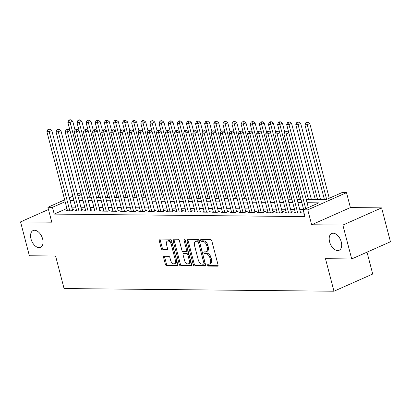 <?xml version="1.0" encoding="UTF-8"?>
<svg xmlns="http://www.w3.org/2000/svg" width="411" height="411" viewBox="0 0 411 411"><rect width="100%" height="100%" fill="white"/><g stroke="black" fill="none" stroke-linecap="round" stroke-linejoin="round"><path stroke-width="0.62" d="M207.113 265.131A0.986 0.591 -113.9 0 0 207.981 266.071L217.491 266.164A1.408 0.843 -113.9 0 0 217.717 266.117A1.408 0.843 -113.9 0 0 218.041 264.843L211.804 240.897A1.408 0.843 -113.9 0 0 210.56 239.556L201.051 239.464A0.986 0.591 -113.9 0 0 200.897 239.495A0.986 0.591 -113.9 0 0 200.666 240.389A0.986 0.591 -113.9 0 0 201.539 241.324L202.767 241.339A4.5 2.702 -113.9 0 1 206.738 245.624L207.262 247.617A4.5 2.702 -113.9 0 1 206.219 251.702A4.5 2.702 -113.9 0 1 205.505 251.845L204.272 251.835A0.986 0.591 -113.9 0 0 204.118 251.866A0.986 0.591 -113.9 0 0 203.892 252.76A0.986 0.591 -113.9 0 0 204.76 253.695L205.988 253.71A4.5 2.702 -113.9 0 1 209.964 257.995L210.483 259.988A4.5 2.702 -113.9 0 1 209.446 264.073A4.5 2.702 -113.9 0 1 208.726 264.216L207.498 264.206A0.986 0.591 -113.9 0 0 207.339 264.237A0.986 0.591 -113.9 0 0 207.113 265.131M208.12 264.211A0.986 0.591 -113.9 0 0 208.161 264.669A0.986 0.591 -113.9 0 0 209.029 265.604L218.056 265.691M201.678 239.469A0.986 0.591 -113.9 0 0 201.714 239.921A0.986 0.591 -113.9 0 0 202.582 240.861L203.815 240.872L202.767 241.339M204.899 251.84A0.986 0.591 -113.9 0 0 204.94 252.292A0.986 0.591 -113.9 0 0 205.808 253.233L207.036 253.243L205.988 253.71M42.652 238.997A9.17 5.507 -113.9 0 0 33.096 230.556A9.17 5.507 -113.9 0 0 30.979 238.878A9.17 5.507 -113.9 0 0 40.535 247.319A9.17 5.507 -113.9 0 0 42.652 238.997M341.269 241.956A9.17 5.507 -113.9 0 0 331.713 233.515A9.17 5.507 -113.9 0 0 329.596 241.838A9.17 5.507 -113.9 0 0 339.152 250.278A9.17 5.507 -113.9 0 0 341.269 241.956M164.169 256.279A1.408 0.843 -113.9 0 0 163.943 256.325A1.408 0.843 -113.9 0 0 163.619 257.599L165.371 264.319A1.408 0.843 -113.9 0 0 166.609 265.66L177.172 265.763A1.408 0.843 -113.9 0 0 177.398 265.717A1.408 0.843 -113.9 0 0 177.722 264.443L171.485 240.497A1.408 0.843 -113.9 0 0 170.241 239.156L159.679 239.053A1.408 0.843 -113.9 0 0 159.458 239.099A1.408 0.843 -113.9 0 0 159.134 240.373L161.246 248.491A1.408 0.843 -113.9 0 0 162.489 249.826L167.005 249.873A1.408 0.843 -113.9 0 0 167.231 249.826A1.408 0.843 -113.9 0 0 167.554 248.552L166.506 244.53A3.761 2.261 -113.9 0 1 167.375 241.113A3.761 2.261 -113.9 0 1 171.295 244.576L175.399 260.338A3.761 2.261 -113.9 0 1 174.531 263.754A3.761 2.261 -113.9 0 1 170.611 260.291L169.928 257.666A1.408 0.843 -113.9 0 0 168.69 256.325L164.169 256.279M66.911 208.475L54.221 214.1L52.454 207.324L47.897 207.283L64.661 199.844M351.698 258.956L342.872 225.074L381.624 207.879L390.45 241.76L351.698 258.956L325.486 258.694L333.958 291.224L64.065 288.548L55.588 256.022L29.376 255.76L20.55 221.878L51.781 222.187L47.897 207.283M381.624 207.879L350.393 207.57L311.646 224.76L342.872 225.074M311.646 224.76L307.762 209.857L303.2 209.81L318.91 202.839L307.063 202.721M54.221 214.1L304.967 216.587L303.2 209.81M193.206 264.597A1.408 0.843 -113.9 0 0 194.444 265.932L205.007 266.04A1.408 0.843 -113.9 0 0 205.233 265.994A1.408 0.843 -113.9 0 0 205.557 264.72L199.32 240.774A1.408 0.843 -113.9 0 0 198.076 239.433L187.514 239.33A1.408 0.843 -113.9 0 0 187.293 239.372A1.408 0.843 -113.9 0 0 186.969 240.651L193.206 264.597L194.249 264.129A1.408 0.843 -113.9 0 0 195.492 265.47L205.567 265.568M191.089 265.902L180.527 265.799A1.408 0.843 -113.9 0 1 179.288 264.458L173.052 240.512A1.408 0.843 -113.9 0 1 173.375 239.233A1.408 0.843 -113.9 0 1 173.596 239.192L178.117 239.233A1.408 0.843 -113.9 0 1 179.36 240.574L181.888 250.284A1.408 0.843 -113.9 0 0 183.131 251.624L186.126 251.655A1.408 0.843 -113.9 0 0 186.353 251.609A1.408 0.843 -113.9 0 0 186.676 250.335L184.046 240.224A0.986 0.591 -113.9 0 1 184.272 239.33A0.986 0.591 -113.9 0 1 185.294 240.235L191.639 264.581A1.408 0.843 -113.9 0 1 191.315 265.855A1.408 0.843 -113.9 0 1 191.089 265.902L191.495 265.722M48.472 209.492L20.55 221.878M303.955 212.693L302.984 213.124L304.068 213.134M295.293 212.4L293.87 213.032L299.342 213.088L301.957 211.922L300.364 211.906M286.179 212.307L284.751 212.939L290.223 212.996L292.838 211.835L291.245 211.819M277.06 212.22L275.632 212.852L281.103 212.903L283.724 211.742L282.126 211.727M267.941 212.127L266.513 212.759L271.984 212.816L274.605 211.655L273.007 211.639M258.822 212.035L257.394 212.672L262.865 212.723L265.485 211.562L263.888 211.547M249.703 211.948L248.28 212.579L253.746 212.636L256.366 211.475L254.774 211.454M240.584 211.855L239.161 212.492L244.632 212.544L247.247 211.382L245.655 211.367M231.47 211.768L230.042 212.4L235.513 212.456L238.133 211.29L236.536 211.275M222.351 211.675L220.923 212.307L226.394 212.364L229.014 211.203L227.417 211.187M213.232 211.588L211.804 212.22L217.275 212.271L219.895 211.11L218.298 211.095M204.113 211.495L202.69 212.127L208.156 212.184L210.776 211.023L209.178 211.007M194.994 211.403L193.571 212.04L199.042 212.091L201.657 210.93L200.065 210.915M185.88 211.316L184.452 211.948L189.923 212.004L192.538 210.838L190.945 210.822M176.761 211.223L175.333 211.86L180.804 211.912L183.424 210.751L181.826 210.735M167.642 211.136L166.214 211.768L171.685 211.819L174.305 210.658L172.707 210.643M158.523 211.043L157.1 211.675L162.566 211.732L165.186 210.571L163.588 210.555M149.404 210.956L147.981 211.588L153.452 211.639L156.067 210.478L154.474 210.463M140.29 210.864L138.861 211.495L144.333 211.552L146.948 210.391L145.355 210.375M131.171 210.771L129.742 211.408L135.214 211.46L137.834 210.298L136.236 210.283M122.052 210.684L120.623 211.316L126.095 211.372L128.715 210.206L127.117 210.191M112.933 210.591L111.504 211.223L116.976 211.28L119.596 210.119L117.998 210.103M103.813 210.504L102.39 211.136L107.862 211.187L110.477 210.026L108.884 210.011M94.7 210.411L93.271 211.043L98.743 211.1L101.358 209.939L99.765 209.923M85.58 210.319L84.152 210.956L89.624 211.007L92.244 209.846L90.646 209.831M76.461 210.232L75.033 210.864L80.505 210.92L83.125 209.759L81.527 209.738M303.621 209.446L299.711 209.41M294.502 209.358L290.592 209.317M285.383 209.266L281.473 209.225M276.264 209.173L272.354 209.137M267.15 209.086L263.24 209.045M258.031 208.994L254.121 208.958M248.912 208.906L245.002 208.865M239.793 208.814L235.883 208.778M230.674 208.726L226.764 208.685M221.56 208.634L217.65 208.593M212.441 208.541L208.531 208.505M203.322 208.454L199.412 208.413M194.203 208.362L190.293 208.326M185.084 208.274L181.174 208.233M175.97 208.182L172.055 208.146M166.851 208.089L162.941 208.053M157.732 208.002L153.822 207.961M148.612 207.909L144.703 207.874M139.493 207.822L135.584 207.781M130.379 207.73L126.465 207.694M121.26 207.642L117.351 207.601M112.141 207.55L108.232 207.509M103.022 207.457L99.113 207.421M93.903 207.37L89.994 207.329M84.784 207.278L80.875 207.242M75.67 207.19L71.761 207.149M67.342 210.139L65.914 210.776L71.386 210.828L74.006 209.667L72.408 209.651M324.32 199.201L320.41 199.16M315.201 199.109L311.291 199.073M333.958 291.224L372.71 274.029L367.013 252.159M306.195 199.386L326.242 199.587L341.952 192.615L346.514 192.661L307.762 209.857M350.393 207.57L346.514 192.661M69.315 197.778L72.814 196.227M77.468 194.156L80.967 192.605M65.144 201.698L52.454 207.324M301.854 202.669L297.944 202.633M292.74 202.582L288.825 202.541M283.621 202.489L279.711 202.448M274.502 202.397L270.592 202.361M265.383 202.31L261.473 202.269M256.264 202.217L252.354 202.181M247.145 202.13L243.235 202.089M238.031 202.037L234.121 202.001M228.912 201.95L225.002 201.909M219.793 201.858L215.883 201.816M210.673 201.765L206.764 201.729M201.554 201.678L197.645 201.637M192.44 201.585L188.531 201.549M183.321 201.498L179.412 201.457M174.202 201.405L170.293 201.364M165.083 201.313L161.174 201.277M155.964 201.226L152.055 201.185M146.85 201.133L142.936 201.097M137.731 201.046L133.822 201.005M128.612 200.953L124.703 200.917M119.493 200.866L115.583 200.825M110.374 200.774L106.464 200.732M101.26 200.681L97.345 200.645M92.141 200.594L88.231 200.553M83.022 200.501L79.112 200.465M73.903 200.414L69.993 200.373M78.244 197.131L82.154 197.167M87.363 197.218L91.273 197.259M96.477 197.311L100.387 197.347M105.596 197.398L109.506 197.439M114.715 197.491L118.625 197.532M123.834 197.583L127.744 197.619M132.953 197.67L136.863 197.712M142.067 197.763L145.982 197.799M151.186 197.85L155.096 197.891M160.305 197.943L164.215 197.979M169.424 198.03L173.334 198.071M178.544 198.123L182.453 198.164M187.657 198.215L191.572 198.251M196.777 198.302L200.686 198.343M205.896 198.395L209.805 198.431M215.015 198.482L218.924 198.523M224.134 198.575L228.043 198.616M233.253 198.667L237.162 198.703M242.367 198.754L246.276 198.796M251.486 198.847L255.395 198.883M260.605 198.934L264.514 198.975M269.724 199.027L273.634 199.063M278.843 199.114L282.753 199.155M287.957 199.207L291.867 199.248M297.076 199.299L300.986 199.335M81.45 194.46L77.951 196.011M209.446 264.073L210.494 263.61A4.5 2.702 -113.9 0 0 211.531 259.526L210.483 259.988M207.036 253.243A4.5 2.702 -113.9 0 1 211.013 257.527L211.531 259.526M206.219 251.702L207.267 251.239A4.5 2.702 -113.9 0 0 208.31 247.155L207.262 247.617M203.815 240.872A4.5 2.702 -113.9 0 1 207.786 245.156L208.31 247.155M188.002 239.336A1.408 0.843 -113.9 0 0 188.012 240.183L194.249 264.129M203.537 264.165A0.986 0.591 -113.9 0 0 203.692 264.134A0.986 0.591 -113.9 0 0 203.923 263.24L198.446 242.223A0.986 0.591 -113.9 0 0 197.578 241.288L196.278 241.272A4.5 2.702 -113.9 0 0 195.564 241.416A4.5 2.702 -113.9 0 0 194.526 245.501L198.266 259.87A4.5 2.702 -113.9 0 0 202.238 264.155L203.537 264.165M204.586 263.703A0.986 0.591 -113.9 0 0 204.74 263.672A0.986 0.591 -113.9 0 0 204.966 262.778L203.923 263.24M195.564 241.416L196.612 240.954A4.5 2.702 -113.9 0 1 197.326 240.81L198.626 240.82A0.986 0.591 -113.9 0 1 199.494 241.76L204.966 262.778M191.649 265.434L181.575 265.331L180.527 265.799M174.084 239.197A1.408 0.843 -113.9 0 0 174.094 240.05L180.337 263.99A1.408 0.843 -113.9 0 0 181.575 265.331M187.175 251.188A1.408 0.843 -113.9 0 0 187.401 251.147A1.408 0.843 -113.9 0 0 187.724 249.867L185.094 239.772M184.513 260.363A3.761 2.261 -113.9 0 0 188.433 263.826A3.761 2.261 -113.9 0 0 189.301 260.41L187.853 254.856A1.408 0.843 -113.9 0 0 186.615 253.515L183.614 253.489A1.408 0.843 -113.9 0 0 183.393 253.53A1.408 0.843 -113.9 0 0 183.065 254.81L184.513 260.363M188.433 263.826L189.481 263.359A3.761 2.261 -113.9 0 0 190.35 259.947L189.301 260.41M183.393 253.53L184.436 253.068A1.408 0.843 -113.9 0 1 184.662 253.022L187.663 253.053A1.408 0.843 -113.9 0 1 188.901 254.394L190.35 259.947M174.531 263.754L175.579 263.292A3.761 2.261 -113.9 0 0 176.447 259.875L175.399 260.338M167.375 241.113L168.423 240.646A3.761 2.261 -113.9 0 1 172.343 244.108L176.447 259.875M160.167 239.058A1.408 0.843 -113.9 0 0 160.177 239.911L162.294 248.023A1.408 0.843 -113.9 0 0 163.537 249.364L167.57 249.405M164.652 256.284A1.408 0.843 -113.9 0 0 164.667 257.137L166.419 263.857A1.408 0.843 -113.9 0 0 167.657 265.193L177.732 265.295M329.262 198.246L309.807 123.557L307.192 124.718L304.911 124.692L324.413 199.566M326.647 199.407L307.192 124.718L306.832 122.601L307.88 122.134L306.971 122.124L305.923 122.591L306.832 122.601M304.911 124.692L305.923 122.591M307.88 122.134L309.807 123.557M308.317 207.54L288.861 132.851L286.246 134.012L305.702 208.701M285.886 131.895L286.935 131.428L284.977 131.885L285.886 131.895L286.246 134.012L283.965 133.991L303.662 209.605M288.861 132.851L286.935 131.428M284.977 131.885L283.965 133.991M320.503 199.53L300.693 123.464L298.073 124.625L295.792 124.605L315.299 199.479M317.575 199.499L298.073 124.625L297.713 122.509L298.761 122.046L296.804 122.499L297.713 122.509M295.792 124.605L296.804 122.499M298.761 122.046L300.693 123.464M311.384 199.438L291.574 123.377L288.954 124.538L286.678 124.512L288.841 132.835M308.456 199.412L288.954 124.538L288.599 122.421L289.647 121.954L288.733 121.944L287.685 122.411L288.599 122.421M286.678 124.512L287.685 122.411M289.647 121.954L291.574 123.377M284.792 132.265L282.455 123.285L279.834 124.446L277.559 124.425L300.528 212.559M299.342 199.32L279.834 124.446L279.48 122.329L280.528 121.867L279.614 121.856L278.566 122.319L279.48 122.329M277.559 124.425L278.566 122.319M280.528 121.867L282.455 123.285M275.678 132.172L273.336 123.192L270.721 124.353L268.44 124.333L270.608 132.655M290.223 199.227L270.721 124.353L270.361 122.237L271.409 121.774L270.495 121.764L269.452 122.231L270.361 122.237M268.44 124.333L269.452 122.231M271.409 121.774L273.336 123.192M277.815 131.34L275.858 131.792L277.815 131.34L279.747 132.758L277.127 133.919L297.744 213.073M276.767 131.803L277.127 133.919L274.846 133.899L295.463 213.047M275.858 131.792L274.846 133.899M291.414 212.466L270.628 132.671L268.008 133.832L288.625 212.98M267.653 131.715L268.696 131.248L266.739 131.705L267.653 131.715L268.008 133.832L265.727 133.806L286.344 212.96M270.628 132.671L268.696 131.248M266.739 131.705L265.727 133.806M281.103 199.14L261.601 124.266L259.32 124.245L261.488 132.563L258.889 133.739L279.506 212.888M258.534 131.623L259.582 131.16L257.62 131.612L258.534 131.623L258.889 133.739L256.613 133.719L277.23 212.867M259.582 131.16L261.509 132.578L282.295 212.379M257.62 131.612L256.613 133.719M273.176 212.287L252.39 132.486L249.775 133.652L270.392 212.8M249.415 131.53L250.463 131.068L248.501 131.525L249.415 131.53L249.775 133.652L247.494 133.626L268.111 212.775M252.39 132.486L250.463 131.068M248.501 131.525L247.494 133.626M266.559 132.085L264.216 123.105L261.601 124.266L261.242 122.149L262.29 121.682L260.333 122.139L261.242 122.149M259.32 124.245L260.333 122.139M262.29 121.682L264.216 123.105M262.865 198.96L243.363 124.086L241.082 124.06L243.25 132.383L240.656 133.56L261.273 212.708M240.296 131.443L241.344 130.975L239.387 131.433L240.296 131.443L240.656 133.56L238.375 133.539L258.992 212.687M241.344 130.975L243.271 132.399L264.057 212.194M239.387 131.433L238.375 133.539M257.44 131.993L255.103 123.012L252.482 124.173L250.201 124.153L252.369 132.47M271.984 199.047L252.482 124.173L252.123 122.057L253.171 121.594L252.262 121.584L251.213 122.046L252.123 122.057M250.201 124.153L251.213 122.046M253.171 121.594L255.103 123.012M254.938 212.107L234.157 132.306L231.537 133.467L252.154 212.621M231.177 131.35L232.225 130.888L230.268 131.345L231.177 131.35L231.537 133.467L229.256 133.447L249.873 212.595M234.157 132.306L232.225 130.888M230.268 131.345L229.256 133.447M248.321 131.9L245.984 122.925L243.363 124.086L243.009 121.969L244.052 121.502L242.094 121.959L243.009 121.969M241.082 124.06L242.094 121.959M244.052 121.502L245.984 122.925M245.824 212.014L225.038 132.219L222.418 133.38L243.035 212.528M222.063 131.263L223.106 130.796L221.149 131.253L222.063 131.263L222.418 133.38L220.137 133.354L240.754 212.508M225.038 132.219L223.106 130.796M221.149 131.253L220.137 133.354M239.202 131.813L236.864 122.832L234.244 123.994L231.968 123.973L234.136 132.291M253.751 198.867L234.244 123.994L233.89 121.877L234.938 121.415L234.023 121.404L232.975 121.867L233.89 121.877M231.968 123.973L232.975 121.867M234.938 121.415L236.864 122.832M236.705 211.927L215.919 132.126L213.299 133.287L233.916 212.436M212.944 131.171L213.992 130.708L212.03 131.16L212.944 131.171L213.299 133.287L211.023 133.267L231.64 212.415M215.919 132.126L213.992 130.708M212.03 131.16L211.023 133.267M230.083 131.72L227.745 122.74L225.13 123.906L222.849 123.881L225.017 132.203M244.632 198.775L225.13 123.906L224.771 121.784L225.819 121.322L224.904 121.312L223.861 121.779L224.771 121.784M222.849 123.881L223.861 121.779M225.819 121.322L227.745 122.74M227.586 211.835L206.8 132.039L204.18 133.2L224.796 212.348M203.825 131.083L204.873 130.616L202.911 131.073L203.825 131.083L204.18 133.2L201.904 133.174L222.521 212.323M206.8 132.039L204.873 130.616M202.911 131.073L201.904 133.174M220.969 131.633L218.626 122.653L216.011 123.814L213.73 123.793L215.898 132.111M235.513 198.688L216.011 123.814L215.652 121.697L216.7 121.23L214.742 121.687L215.652 121.697M213.73 123.793L214.742 121.687M216.7 121.23L218.626 122.653M218.467 211.742L197.681 131.946L195.066 133.107L215.683 212.256M194.706 130.991L195.754 130.528L193.797 130.981L194.706 130.991L195.066 133.107L192.785 133.087L213.401 212.235M197.681 131.946L195.754 130.528M193.797 130.981L192.785 133.087M211.85 131.541L209.512 122.56L206.892 123.721L204.611 123.701L206.779 132.023M226.394 198.595L206.892 123.721L206.533 121.605L207.581 121.142L206.671 121.132L205.623 121.599L206.533 121.605M204.611 123.701L205.623 121.599M207.581 121.142L209.512 122.56M209.348 211.655L188.562 131.854L185.947 133.02L206.563 212.168M185.587 130.898L186.635 130.436L184.678 130.893L185.587 130.898L185.947 133.02L183.666 132.994L204.282 212.143M188.562 131.854L186.635 130.436M184.678 130.893L183.666 132.994M202.731 131.453L200.393 122.473L197.773 123.634L195.492 123.608L197.66 131.931M217.275 198.508L197.773 123.634L197.419 121.517L198.462 121.05L196.504 121.507L197.419 121.517M195.492 123.608L196.504 121.507M198.462 121.05L200.393 122.473M200.234 211.562L179.448 131.767L176.828 132.928L197.444 212.076M176.468 130.811L177.516 130.344L175.559 130.801L176.468 130.811L176.828 132.928L174.547 132.907L195.163 212.055M179.448 131.767L177.516 130.344M175.559 130.801L174.547 132.907M193.612 131.361L191.274 122.38L188.654 123.541L186.378 123.521L188.541 131.839M208.161 198.415L188.654 123.541L188.3 121.425L189.348 120.962L188.433 120.952L187.385 121.415L188.3 121.425M186.378 123.521L187.385 121.415M189.348 120.962L191.274 122.38M191.115 211.475L170.329 131.674L167.709 132.835L188.325 211.989M167.354 130.719L168.402 130.256L166.44 130.713L167.354 130.719L167.709 132.835L165.433 132.815L186.049 211.963M170.329 131.674L168.402 130.256M166.44 130.713L165.433 132.815M184.493 131.268L182.155 122.293L179.54 123.454L177.259 123.428L179.427 131.751M199.042 198.328L179.54 123.454L179.181 121.337L180.229 120.87L179.314 120.86L178.266 121.327L179.181 121.337M177.259 123.428L178.266 121.327M180.229 120.87L182.155 122.293M181.996 211.382L161.21 131.587L158.589 132.748L179.206 211.896M158.235 130.631L159.283 130.164L157.321 130.621L158.235 130.631L158.589 132.748L156.314 132.722L176.93 211.876M161.21 131.587L159.283 130.164M157.321 130.621L156.314 132.722M175.379 131.181L173.036 122.201L170.421 123.362L168.14 123.341L170.308 131.659M189.923 198.236L170.421 123.362L170.062 121.245L171.11 120.783L169.152 121.235L170.062 121.245M168.14 123.341L169.152 121.235M171.11 120.783L173.036 122.201M172.877 211.295L152.091 131.494L149.476 132.655L170.092 211.804M149.116 130.539L150.164 130.076L148.207 130.528L149.116 130.539L149.476 132.655L147.195 132.635L167.811 211.783M152.091 131.494L150.164 130.076M148.207 130.528L147.195 132.635M166.26 131.088L163.922 122.108L161.302 123.274L159.021 123.249L161.189 131.571M180.804 198.143L161.302 123.274L160.942 121.153L161.991 120.69L161.081 120.68L160.033 121.147L160.942 121.153M159.021 123.249L160.033 121.147M161.991 120.69L163.922 122.108M163.758 211.203L142.971 131.402L140.357 132.568L160.973 211.716M139.997 130.451L141.045 129.984L139.088 130.441L139.997 130.451L140.357 132.568L138.075 132.542L158.692 211.691M142.971 131.402L141.045 129.984M139.088 130.441L138.075 132.542M157.141 131.001L154.803 122.021L152.183 123.182L149.902 123.161L152.07 131.479M171.685 198.056L152.183 123.182L151.829 121.065L152.871 120.598L150.914 121.055L151.829 121.065M149.902 123.161L150.914 121.055M152.871 120.598L154.803 122.021M154.644 211.11L133.858 131.315L131.237 132.476L151.854 211.624M130.878 130.359L131.926 129.891L129.968 130.349L130.878 130.359L131.237 132.476L128.956 132.455L149.573 211.603M133.858 131.315L131.926 129.891M129.968 130.349L128.956 132.455M148.022 130.909L145.684 121.928L143.064 123.089L140.788 123.069L142.951 131.392M162.566 197.963L143.064 123.089L142.709 120.973L143.758 120.51L142.843 120.5L141.795 120.968L142.709 120.973M140.788 123.069L141.795 120.968M143.758 120.51L145.684 121.928M145.525 211.023L124.739 131.222L122.118 132.383L142.735 211.537M121.764 130.266L122.807 129.804L120.849 130.261L121.764 130.266L122.118 132.383L119.837 132.363L140.454 211.511M124.739 131.222L122.807 129.804M120.849 130.261L119.837 132.363M138.903 130.816L136.565 121.841L133.945 123.002L131.669 122.976L133.837 131.299M153.452 197.876L133.945 123.002L133.59 120.885L134.638 120.418L132.676 120.875L133.59 120.885M131.669 122.976L132.676 120.875M134.638 120.418L136.565 121.841M136.406 210.93L115.619 131.135L112.999 132.296L133.616 211.444M112.645 130.179L113.693 129.712L111.73 130.169L112.645 130.179L112.999 132.296L110.723 132.27L131.34 211.424M115.619 131.135L113.693 129.712M111.73 130.169L110.723 132.27M129.789 130.729L127.446 121.748L124.831 122.91L122.55 122.889L124.718 131.207M144.333 197.783L124.831 122.91L124.471 120.793L125.519 120.331L124.605 120.32L123.562 120.783L124.471 120.793M122.55 122.889L123.562 120.783M125.519 120.331L127.446 121.748M127.287 210.843L106.5 131.042L103.885 132.203L124.502 211.352M103.526 130.087L104.574 129.624L102.616 130.076L103.526 130.087L103.885 132.203L101.604 132.183L122.221 211.331M106.5 131.042L104.574 129.624M102.616 130.076L101.604 132.183M120.67 130.636L118.327 121.661L115.712 122.822L113.431 122.797L115.599 131.119M135.214 197.696L115.712 122.822L115.352 120.706L116.4 120.238L114.443 120.695L115.352 120.706M113.431 122.797L114.443 120.695M116.4 120.238L118.327 121.661M118.168 210.751L97.381 130.955L94.766 132.116L115.383 211.264M94.407 129.999L95.455 129.532L93.497 129.989L94.407 129.999L94.766 132.116L92.485 132.09L113.102 211.244M97.381 130.955L95.455 129.532M93.497 129.989L92.485 132.09M111.551 130.549L109.213 121.569L106.593 122.73L104.312 122.709L106.48 131.027M126.095 197.604L106.593 122.73L106.233 120.613L107.281 120.151L105.324 120.603L106.233 120.613M104.312 122.709L105.324 120.603M107.281 120.151L109.213 121.569M109.049 210.658L88.267 130.862L85.647 132.023L106.264 211.172M85.288 129.907L86.336 129.444L84.378 129.897L85.288 129.907L85.647 132.023L83.366 132.003L103.983 211.151M88.267 130.862L86.336 129.444M84.378 129.897L83.366 132.003M102.431 130.457L100.094 121.476L97.474 122.637L95.198 122.617L97.361 130.939M116.976 197.511L97.474 122.637L97.119 120.521L98.167 120.058L97.253 120.048L96.205 120.515L97.119 120.521M95.198 122.617L96.205 120.515M98.167 120.058L100.094 121.476M99.935 210.571L79.148 130.77L76.528 131.936L97.145 211.084M76.174 129.814L77.217 129.352L75.259 129.809L76.174 129.814L76.528 131.936L74.247 131.91L94.864 211.059M79.148 130.77L77.217 129.352M75.259 129.809L74.247 131.91M93.312 130.369L90.975 121.389L88.355 122.55L86.079 122.529L88.247 130.847M107.862 197.424L88.355 122.55L88 120.433L89.048 119.966L87.086 120.423L88 120.433M86.079 122.529L87.086 120.423M89.048 119.966L90.975 121.389M90.816 210.478L70.029 130.683L67.409 131.844L88.026 210.992M67.055 129.727L68.103 129.26L66.14 129.717L67.055 129.727L67.409 131.844L65.133 131.823L85.75 210.971M70.029 130.683L68.103 129.26M66.14 129.717L65.133 131.823M84.198 130.277L81.856 121.296L79.241 122.457L76.96 122.437L79.128 130.755M98.743 197.331L79.241 122.457L78.881 120.341L79.929 119.878L79.015 119.868L77.972 120.331L78.881 120.341M76.96 122.437L77.972 120.331M79.929 119.878L81.856 121.296M81.697 210.391L60.91 130.59L58.295 131.751L78.912 210.905M57.936 129.635L58.984 129.172L57.021 129.629L57.936 129.635L58.295 131.751L56.014 131.731L76.631 210.879M60.91 130.59L58.984 129.172M57.021 129.629L56.014 131.731M75.079 130.184L72.737 121.209L70.122 122.37L67.841 122.344L70.009 130.667M89.624 197.244L70.122 122.37L69.762 120.253L70.81 119.786L69.901 119.776L68.853 120.243L69.762 120.253M67.841 122.344L68.853 120.243M70.81 119.786L72.737 121.209M72.577 210.298L51.791 130.503L49.176 131.664L69.793 210.812M48.817 129.547L49.865 129.08L47.907 129.537L48.817 129.547L49.176 131.664L46.895 131.638L67.512 210.792M51.791 130.503L49.865 129.08M47.907 129.537L46.895 131.638M209.029 265.604L207.981 266.071M202.582 240.861L201.539 241.324M205.808 253.233L204.76 253.695M211.013 257.527L209.964 257.995M207.786 245.156L206.738 245.624M217.897 265.984L217.491 266.164M188.012 240.183L186.969 240.651M205.413 265.86L205.007 266.04M195.492 265.47L194.444 265.932M199.494 241.76L198.446 242.223M198.626 240.82L197.578 241.288M197.326 240.81L196.278 241.272M180.337 263.99L179.288 264.458M174.094 240.05L173.052 240.512M187.724 249.867L186.676 250.335M185.084 239.762L184.046 240.224M188.901 254.394L187.853 254.856M187.663 253.053L186.615 253.515M184.662 253.022L183.614 253.489M172.343 244.108L171.295 244.576M167.416 249.693L167.005 249.873M163.537 249.364L162.489 249.826M162.294 248.023L161.246 248.491M160.177 239.911L159.134 240.373M177.578 265.583L177.172 265.763M167.657 265.193L166.609 265.66M166.419 263.857L165.371 264.319M164.667 257.137L163.619 257.599M204.74 263.672L203.692 264.134M187.401 251.147L186.353 251.609"/></g></svg>
